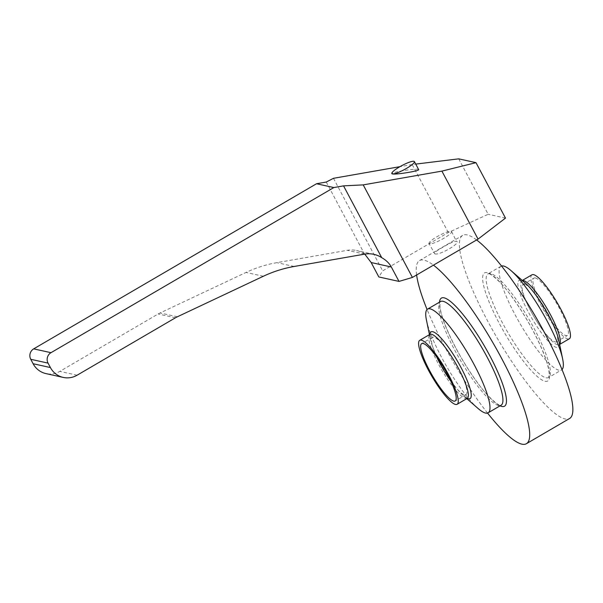 <?xml version="1.0" encoding="UTF-8"?>
<svg xmlns="http://www.w3.org/2000/svg" width="603" height="603" viewBox="0 0 603 603"><rect width="100%" height="100%" fill="white"/><g stroke="black" fill="none" stroke-linecap="round" stroke-linejoin="round"><path stroke-width="0.45" stroke-dasharray="3.02 2.26" d="M458.717 158.845L488.181 214.276L448.315 232.539L382.679 270.86L378.835 276.958M505.48 218.098L488.181 214.276M364.747 254.112L364.431 253.848A25.545 24.542 -77.5 0 0 356.539 250.516A25.545 24.542 -77.5 0 0 347.328 250.313L276.86 262.652A127.738 122.726 -77.5 0 0 246.024 272.443L160.074 312.965A25.545 24.542 -77.5 0 0 158.152 313.975L59.81 371.38A20.434 19.635 -77.5 0 1 45.964 373.604M448.315 232.539L412.158 164.536L415.723 164.099M412.158 164.536L399.932 166.669M418.64 169.579L418.203 169.368C414.939 168.38 390.857 172.292 391.875 173.649M326.253 182.038L364.431 253.848M333.467 178.307L382.679 270.86M476.626 239.949A106.022 21.987 -120.3 0 0 467.204 234.936A106.022 21.987 -120.3 0 0 462.674 235.381A106.022 21.987 -120.3 0 0 492.176 329.321A106.022 21.987 -120.3 0 0 565.049 418.957A106.022 21.987 -120.3 0 0 569.579 418.505M434.831 253.833C439.014 255.936 461.928 242.557 456.411 241.238C453.795 241.366 449.16 243.431 442.519 247.441C436.052 251.089 433.489 253.222 434.831 253.833L429.042 243.552A12.776 2.352 -28 0 0 429.524 243.853A12.776 2.352 -28 0 0 442.61 238.984A12.776 2.352 -28 0 0 451.594 231.56A12.776 2.352 -28 0 0 451.112 231.258A12.776 2.352 -28 0 0 438.019 236.127A12.776 2.352 -28 0 0 429.042 243.552M451.594 231.56L456.411 241.238M416.628 274.976A106.022 21.987 59.7 0 1 419.507 260.586A106.022 21.987 59.7 0 1 424.037 260.134A106.022 21.987 59.7 0 1 433.459 265.154M531.982 274.795A37.047 7.681 -120.3 0 0 542.293 307.613A37.047 7.681 -120.3 0 0 567.755 338.931A37.047 7.681 -120.3 0 0 569.338 338.773M535.336 277.96A33.21 6.889 59.7 0 1 558.167 306.038A33.21 6.889 59.7 0 1 567.4 335.464A33.21 6.889 59.7 0 1 565.983 335.607A33.21 6.889 59.7 0 1 543.16 307.53A33.21 6.889 59.7 0 1 533.919 278.104A33.21 6.889 59.7 0 1 535.336 277.96M501.56 266.021A60.036 12.452 -120.3 0 0 500.965 266.277A60.036 12.452 -120.3 0 0 517.668 319.469A60.036 12.452 -120.3 0 0 558.936 370.227A60.036 12.452 -120.3 0 0 561.506 369.971A60.036 12.452 -120.3 0 0 562.011 369.579M487.533 413.063A106.022 21.987 59.7 0 1 427.075 309.505M477.975 408.397A60.036 12.452 59.7 0 1 426.449 320.118M524.542 284.262A33.21 6.889 59.7 0 1 547.373 312.339A33.21 6.889 59.7 0 1 556.614 341.765A33.21 6.889 59.7 0 1 555.197 341.909A33.21 6.889 59.7 0 1 532.366 313.831A33.21 6.889 59.7 0 1 523.125 284.405A33.21 6.889 59.7 0 1 524.542 284.262M450.871 381.224A33.21 6.889 -120.3 0 0 464.544 394.829A33.21 6.889 -120.3 0 0 465.961 394.686A33.21 6.889 -120.3 0 0 456.727 365.26A33.21 6.889 -120.3 0 0 433.896 337.183A33.21 6.889 -120.3 0 0 432.479 337.318A33.21 6.889 -120.3 0 0 436.783 357.089M364.619 254.134L347.328 250.313M294.151 266.473L276.86 262.652M77.101 375.209L59.81 371.38M263.323 276.264L246.024 272.443M175.443 317.796L158.152 313.975M177.365 316.786L160.074 312.965M522.356 280.516A37.047 7.681 -120.3 0 0 521.866 280.704L525.582 283.335A38.637 8.012 -120.3 0 0 520.706 280.327A38.637 8.012 -120.3 0 0 528.077 311.547A38.637 8.012 -120.3 0 0 556.365 347.396A38.637 8.012 -120.3 0 0 558.755 340.152L559.215 344.682A37.047 7.681 -120.3 0 0 559.622 344.351M522.288 280.455L521.866 280.704A37.047 7.681 -120.3 0 0 532.17 313.522A37.047 7.681 -120.3 0 0 557.632 344.841A37.047 7.681 -120.3 0 0 559.215 344.682L559.637 344.434M545.006 381.262A62.591 12.98 -120.3 0 0 533.075 330.693A62.591 12.98 -120.3 0 0 487.247 272.624A62.591 12.98 -120.3 0 0 499.178 323.2A62.591 12.98 -120.3 0 0 545.006 381.262M545.986 377.787A60.036 12.452 -120.3 0 0 548.557 377.531A60.036 12.452 -120.3 0 0 531.854 324.339A60.036 12.452 -120.3 0 0 490.586 273.581A60.036 12.452 -120.3 0 0 488.015 273.837A60.036 12.452 -120.3 0 0 504.719 327.03A60.036 12.452 -120.3 0 0 545.986 377.787M500.06 405.842A62.591 12.98 59.7 0 1 461.755 358.687A62.591 12.98 59.7 0 1 439.527 302.148M498.508 405.502A60.036 12.452 59.7 0 1 457.24 354.752A60.036 12.452 59.7 0 1 440.537 301.553L439.873 304.93C440.084 311.163 443.099 320.804 448.918 333.866C456.757 350.931 466.179 367.054 477.184 382.234C488.264 398.07 499.736 406.377 500.234 405.231L501.07 405.254A60.036 12.452 59.7 0 1 498.508 405.502M467.257 398.364A38.637 8.012 59.7 0 1 463.503 395.756A38.637 8.012 59.7 0 1 430.338 338.939A38.637 8.012 59.7 0 1 429.909 334.386M467.227 398.387A37.047 7.681 59.7 0 1 465.644 398.545A37.047 7.681 59.7 0 1 440.182 367.227A37.047 7.681 59.7 0 1 429.871 334.401M373.83 254.338L356.539 250.516M500.965 266.277L488.015 273.837L488.852 273.86C489.357 272.707 500.829 281.013 511.909 296.849C522.914 312.03 532.336 328.153 540.175 345.225C545.994 358.28 549.009 367.928 549.212 374.154L548.557 377.531L561.506 369.971M467.513 398.289L463.503 395.756L466.797 398.636M430.105 334.198L430.338 338.939L429.449 334.65M556.614 341.765L567.4 335.464M465.961 394.686L455.175 400.987M432.479 337.318L421.685 343.62M523.125 284.405L533.919 278.104M419.507 260.586L462.674 235.381"/><path stroke-width="0.9" d="M476.008 162.667L441.901 171.109L363.217 184.887L343.544 185.86L333.836 187.563L50.984 352.687A7.666 7.364 -77.5 0 0 48.052 363.119L50.403 367.551A20.434 19.635 -77.5 0 0 63.262 377.425A20.434 19.635 -77.5 0 0 77.101 375.209L175.443 317.796A25.545 24.542 -77.5 0 1 177.365 316.786L263.323 276.264A127.738 122.726 -77.5 0 1 294.151 266.473L364.619 254.134A25.545 24.542 -77.5 0 1 373.83 254.338A25.545 24.542 -77.5 0 1 381.729 257.669C386.124 260.172 389.327 263.285 391.332 267.001L398.998 281.413L412.422 277.433L478.058 239.112L505.48 218.098L476.008 162.667L458.717 158.845L415.723 164.099M398.998 281.413L378.835 276.958L371.169 262.539L364.747 254.112M63.262 377.425L45.964 373.604A20.434 19.635 -77.5 0 1 33.112 363.73L30.753 359.29A7.666 7.364 -77.5 0 1 33.693 348.858L316.537 183.742L326.253 182.038L333.467 178.307L399.932 166.669M333.836 187.563L316.537 183.742M391.875 173.649L392.327 173.898C395.643 174.9 420.087 170.883 418.64 169.579L414.397 161.596A12.776 2.352 -28 0 0 413.907 161.295A12.776 2.352 -28 0 0 400.822 166.164A12.776 2.352 -28 0 0 391.837 173.596A12.776 2.352 -28 0 0 392.327 173.898A12.776 2.352 -28 0 0 405.412 169.021A12.776 2.352 -28 0 0 414.397 161.596M478.058 239.112L441.901 171.109M363.217 184.887L412.422 277.433M343.544 185.86L381.729 257.669M433.459 265.154A106.022 21.987 59.7 0 1 503.611 362.184A106.022 21.987 59.7 0 1 526.411 443.702L569.579 418.505A106.022 21.987 -120.3 0 0 546.778 336.987A106.022 21.987 -120.3 0 0 476.626 239.949M526.411 443.702A106.022 21.987 59.7 0 1 521.881 444.155A106.022 21.987 59.7 0 1 487.533 413.063M559.637 344.434L569.338 338.773A37.047 7.681 -120.3 0 0 559.034 305.955A37.047 7.681 -120.3 0 0 533.565 274.636A37.047 7.681 -120.3 0 0 531.982 274.795L522.288 280.455M562.011 369.579A60.036 12.452 -120.3 0 0 562.644 358.966A60.036 12.452 -120.3 0 0 511.11 270.694A60.036 12.452 -120.3 0 0 503.535 266.021A60.036 12.452 -120.3 0 0 501.56 266.021M455.521 404.455A37.047 7.681 59.7 0 1 430.06 373.136A37.047 7.681 59.7 0 1 419.756 340.311A37.047 7.681 59.7 0 1 421.339 340.152A37.047 7.681 59.7 0 1 446.8 371.471A37.047 7.681 59.7 0 1 457.104 404.296A37.047 7.681 59.7 0 1 455.521 404.455M453.757 401.123A33.21 6.889 -120.3 0 0 455.175 400.987A33.21 6.889 -120.3 0 0 445.934 371.561A33.21 6.889 -120.3 0 0 423.102 343.484A33.21 6.889 -120.3 0 0 421.685 343.62A33.21 6.889 -120.3 0 0 430.926 373.046A33.21 6.889 -120.3 0 0 453.757 401.123M427.075 309.505A106.022 21.987 59.7 0 1 416.628 274.976M429.449 334.65L426.449 320.118A60.036 12.452 59.7 0 1 427.587 309.113A60.036 12.452 59.7 0 1 430.15 308.864A60.036 12.452 59.7 0 1 471.418 359.614A60.036 12.452 59.7 0 1 488.121 412.814A60.036 12.452 59.7 0 1 485.558 413.063A60.036 12.452 59.7 0 1 477.975 408.397L466.797 398.636M436.783 357.089A33.21 6.889 -120.3 0 0 450.871 381.224M391.332 267.001L371.169 262.539M50.984 352.687L33.693 348.858M48.052 363.119L30.753 359.29M50.403 367.551L33.112 363.73M562.644 358.966L558.755 340.152A38.637 8.012 -120.3 0 0 525.582 283.335L511.11 270.694M559.622 344.351A37.047 7.681 -120.3 0 0 548.293 310.771A37.047 7.681 -120.3 0 0 523.449 280.546A37.047 7.681 -120.3 0 0 522.356 280.516M439.527 302.148A62.591 12.98 59.7 0 1 444.079 297.822A62.591 12.98 59.7 0 1 489.907 355.891A62.591 12.98 59.7 0 1 501.847 406.46A62.591 12.98 59.7 0 1 500.06 405.842M427.587 309.113L440.537 301.553A60.036 12.452 59.7 0 1 443.099 301.304A60.036 12.452 59.7 0 1 484.367 352.054A60.036 12.452 59.7 0 1 501.07 405.254L488.121 412.814M429.909 334.386A38.637 8.012 59.7 0 1 432.72 331.695A38.637 8.012 59.7 0 1 461.016 367.536A38.637 8.012 59.7 0 1 468.38 398.764A38.637 8.012 59.7 0 1 467.257 398.364M430.06 334.311L429.871 334.401A37.047 7.681 59.7 0 1 431.454 334.25A37.047 7.681 59.7 0 1 456.916 365.561A37.047 7.681 59.7 0 1 467.227 398.387L457.104 404.296M429.871 334.401L419.756 340.311"/></g></svg>
